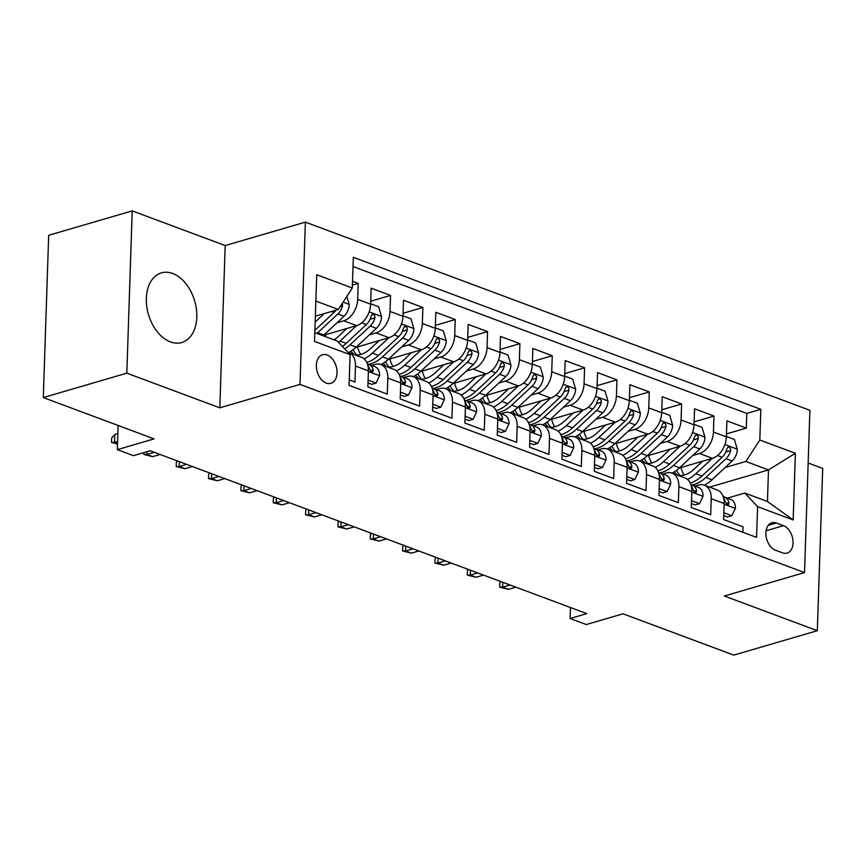 <?xml version="1.0" encoding="UTF-8"?>
<svg xmlns="http://www.w3.org/2000/svg" width="866" height="866" viewBox="0 0 866 866"><rect width="100%" height="100%" fill="white"/><g stroke="black" fill="none" stroke-linecap="round" stroke-linejoin="round"><path stroke-width="1.3" d="M170.429 341.908A36.285 24.075 73.7 0 0 181.741 342.535A36.285 24.075 73.7 0 0 196.387 309.065A36.285 24.075 73.7 0 0 172.691 273.494A36.285 24.075 73.7 0 0 161.379 272.877A36.285 24.075 73.7 0 0 146.744 306.337A36.285 24.075 73.7 0 0 170.429 341.908M326.233 383.086A14.884 9.872 73.7 0 0 330.877 383.335A14.884 9.872 73.7 0 0 336.874 369.609A14.884 9.872 73.7 0 0 327.164 355.017A14.884 9.872 73.7 0 0 322.52 354.757A14.884 9.872 73.7 0 0 316.512 368.483A14.884 9.872 73.7 0 0 326.233 383.086M132.206 210.882L48.68 235.303L43.3 397.57L126.826 373.159L219.812 407.832L299.993 384.396L305.373 222.129L225.192 245.565L132.206 210.882L126.826 373.159M299.993 384.396L804.525 572.578L809.905 410.3L305.373 222.129M804.525 572.578L724.333 596.014L817.32 630.697L822.7 468.43L808.151 463.007M817.32 630.697L733.794 655.118L623.022 613.799L586.271 624.548L570.099 618.508L586.802 613.626L150.197 450.785L133.494 455.668L117.321 449.627L154.072 438.889L43.3 397.57M349.258 379.914L354.93 382.036L355.461 366.026L368.396 370.854A18.608 12.481 -69.5 0 0 361.544 357.322L348.597 352.494A18.608 12.481 110.5 0 1 355.461 366.026M368.396 370.854L367.866 386.853L387.275 394.095L387.806 378.085L400.741 382.913A18.608 12.481 -69.5 0 0 393.878 369.381L380.943 364.564A18.608 12.481 110.5 0 1 387.806 378.085M400.741 382.913L400.211 398.923L419.62 406.154L420.151 390.155L433.087 394.972A18.608 12.481 -69.5 0 0 426.224 381.451L413.288 376.623A18.608 12.481 110.5 0 1 420.151 390.155M433.087 394.972L432.556 410.982L451.955 418.224L452.485 402.214L465.421 407.042A18.608 12.481 -69.5 0 0 458.569 393.51L445.622 388.682A18.608 12.481 110.5 0 1 452.485 402.214M465.421 407.042L464.89 423.052L484.3 430.283L484.83 414.273L497.766 419.101A18.608 12.481 -69.5 0 0 490.903 405.569L477.967 400.752A18.608 12.481 110.5 0 1 484.83 414.273M497.766 419.101L497.236 435.111L516.645 442.342L517.175 426.343L530.111 431.16A18.608 12.481 -69.5 0 0 523.248 417.639L510.312 412.811A18.608 12.481 110.5 0 1 517.175 426.343M530.111 431.16L529.581 447.17L548.979 454.412L549.509 438.402L562.445 443.23A18.608 12.481 -69.5 0 0 555.593 429.698L542.646 424.87A18.608 12.481 110.5 0 1 549.509 438.402M562.445 443.23L561.915 459.24L581.324 466.471L581.855 450.461L594.79 455.289A18.608 12.481 -69.5 0 0 587.927 441.757L574.992 436.94A18.608 12.481 110.5 0 1 581.855 450.461M594.79 455.289L594.26 471.299L613.669 478.541L614.2 462.531L627.136 467.348A18.608 12.481 -69.5 0 0 620.273 453.827L607.337 448.999A18.608 12.481 110.5 0 1 614.2 462.531M627.136 467.348L626.605 483.358L646.004 490.6L646.534 474.59L659.47 479.418A18.608 12.481 -69.5 0 0 652.618 465.886L639.671 461.058A18.608 12.481 110.5 0 1 646.534 474.59M659.47 479.418L658.939 495.428L678.349 502.659L678.879 486.649L691.815 491.477A18.608 12.481 -69.5 0 0 684.952 477.945L672.016 473.128A18.608 12.481 110.5 0 1 678.879 486.649M691.815 491.477L691.284 507.487L710.694 514.729L711.224 498.719A18.608 12.481 -69.5 0 0 704.361 485.187A18.608 12.481 -69.5 0 0 698.44 485.079L695.041 486.075M679.323 468.008L712.426 458.33A18.608 12.481 -69.5 0 0 726.368 436.875L726.899 420.876L746.308 428.107L726.466 433.909M692.789 455.462L699.49 453.503A18.608 12.481 -69.5 0 0 713.432 432.058L713.963 416.048L694.121 421.85M713.963 416.048L694.554 408.806L694.023 424.816A18.608 12.481 -69.5 0 1 680.081 446.261L646.989 455.938M614.644 443.879L647.736 434.202A18.608 12.481 -69.5 0 0 661.689 412.757L662.219 396.747L681.618 403.978L661.786 409.78M582.298 431.82L615.401 422.143A18.608 12.481 -69.5 0 0 629.344 400.687L629.874 384.688L649.284 391.919L629.441 397.721M549.964 419.75L583.056 410.073A18.608 12.481 -69.5 0 0 596.999 388.628L597.529 372.618L616.938 379.86L597.096 385.651M517.619 407.691L550.711 398.014A18.608 12.481 -69.5 0 0 564.664 376.569L565.195 360.559L584.593 367.79L564.762 373.592M485.274 395.632L518.377 385.955A18.608 12.481 -69.5 0 0 532.319 364.499L532.85 348.489L552.259 355.731L532.417 361.533M452.94 383.562L486.032 373.885A18.608 12.481 -69.5 0 0 499.974 352.44L500.505 336.43L519.914 343.672L500.072 349.463M420.595 371.503L453.687 361.826A18.608 12.481 -69.5 0 0 467.64 340.381L468.17 324.371L487.569 331.602L467.737 337.404M388.249 359.433L421.352 349.767A18.608 12.481 -69.5 0 0 435.295 328.311L435.825 312.301L455.235 319.543L435.392 325.345M355.915 347.374L389.007 337.697A18.608 12.481 -69.5 0 0 402.95 316.252L403.48 300.242L422.889 307.484L403.047 313.275M323.57 335.315L356.662 325.638A18.608 12.481 -69.5 0 0 370.616 304.183L371.146 288.183L390.544 295.414L370.713 301.216M380.943 364.564A18.608 12.481 110.5 0 0 375.021 364.456L371.622 365.441M413.288 376.623A18.608 12.481 110.5 0 0 407.366 376.515L403.967 377.511M445.622 388.682A18.608 12.481 110.5 0 0 439.701 388.574L436.302 389.57M477.967 400.752A18.608 12.481 110.5 0 0 472.046 400.644L468.647 401.64M510.312 412.811A18.608 12.481 110.5 0 0 504.391 412.703L500.992 413.699M542.646 424.87A18.608 12.481 110.5 0 0 536.725 424.762L533.326 425.758M574.992 436.94A18.608 12.481 110.5 0 0 569.07 436.832L565.671 437.828M607.337 448.999A18.608 12.481 110.5 0 0 601.415 448.891L598.016 449.887M661.7 412.324L669.721 415.312L672.655 425.293A12.33 8.27 110.5 0 1 667.448 436.875L647.292 455.657A35.593 23.858 110.5 0 1 639.628 461.048A18.608 12.481 110.5 0 0 633.75 460.95L630.351 461.946M672.016 473.128A18.608 12.481 110.5 0 0 666.095 473.02L662.696 474.016M783.481 525.662L776.369 522.999A14.419 9.569 73.7 0 0 771.877 522.761A14.419 9.569 73.7 0 0 766.053 536.054A14.419 9.569 73.7 0 0 775.471 550.191L782.583 552.854A14.419 9.569 73.7 0 0 787.086 553.093A14.419 9.569 73.7 0 0 792.899 539.799A14.419 9.569 73.7 0 0 783.481 525.662L766.096 530.739M314.802 332.652L337.307 341.052L350.091 354.681L349.074 385.381L756.57 537.375L757.598 506.675L744.814 493.046L727.375 498.134M350.091 354.681L314.52 341.421L316.729 274.749L352.3 288.021L353.317 257.321L760.824 409.315L759.807 440.015L795.378 453.286L793.169 519.946L757.598 506.675M337.036 322.769L343.726 320.81L356.662 325.638M369.371 334.828L376.071 332.88L389.007 337.697M401.716 346.898L408.416 344.939L421.352 349.767M434.061 358.957L440.751 356.998L453.687 361.826M466.395 371.016L473.096 369.068L486.032 373.885M498.74 383.086L505.441 381.127L518.377 385.955M531.085 395.145L537.775 393.186L550.711 398.014M563.42 407.204L570.12 405.256L583.056 410.073M595.765 419.274L602.465 417.315L615.401 422.143M628.11 431.333L634.8 429.374L647.736 434.202M660.444 443.403L667.145 441.444L680.081 446.261M746.308 428.107L746.795 413.418L353.014 266.544M343.726 320.81A18.608 12.481 110.5 0 0 357.68 299.365L358.21 283.355L352.527 281.233M390.544 295.414L390.014 311.424A18.608 12.481 110.5 0 1 376.071 332.88M422.889 307.484L422.359 323.483A18.608 12.481 110.5 0 1 408.416 344.939M455.235 319.543L454.704 335.553A18.608 12.481 110.5 0 1 440.751 356.998M487.569 331.602L487.038 347.612A18.608 12.481 110.5 0 1 473.096 369.068M519.914 343.672L519.384 359.671A18.608 12.481 110.5 0 1 505.441 381.127M552.259 355.731L551.729 371.741A18.608 12.481 110.5 0 1 537.775 393.186M584.593 367.79L584.063 383.8A18.608 12.481 110.5 0 1 570.12 405.256M616.938 379.86L616.408 395.87A18.608 12.481 110.5 0 1 602.465 417.315M649.284 391.919L648.753 407.929A18.608 12.481 110.5 0 1 634.8 429.374M681.618 403.978L681.087 419.988A18.608 12.481 110.5 0 1 667.145 441.444M742.844 532.254L743.028 526.788L723.63 519.546L724.16 503.547A18.608 12.481 -69.5 0 0 717.297 490.015L704.361 485.187M744.814 493.046L767.449 501.49L768.499 469.913L745.864 461.459L759.807 440.015M709.579 487.136L768.499 469.913L795.378 453.286M725.134 467.521L745.864 461.459M118.122 425.477L117.321 449.627M570.467 607.531L570.099 618.508M315.354 316.198L338.357 309.476L315.852 301.076M746.795 413.418L760.824 409.315M358.21 283.355L352.397 285.055M352.3 288.021L338.357 309.476M347.796 352.245A18.608 12.481 110.5 0 1 348.597 352.494M767.449 501.49L793.169 519.946M219.812 407.832L225.192 245.565M723.846 512.759L731.867 515.746L735.396 508.18A12.33 8.27 -69.5 0 0 730.85 499.444L723.175 496.554M695.095 486.053A35.593 23.858 -69.5 0 0 694.294 485.794M723.76 515.616L727.527 517.013L731.867 515.746M723.565 497.831A12.33 8.27 110.5 0 1 725.058 501.273L727.505 504.575L728.631 504.283L728.945 502.724A12.33 8.27 -69.5 0 0 724.712 497.149L723.175 496.575M502.767 582.288L502.605 587.159L510.031 584.994M508.429 589.335L499.617 587.159L502.605 587.159L508.429 589.335L515.844 587.159M499.617 587.159L499.769 582.775L500.829 581.562M702.651 461.188L694.023 469.231A29.541 19.81 110.5 0 1 678.717 475.618M712.328 458.352L695.799 473.756A35.593 23.858 110.5 0 1 687.496 479.45M726.379 436.442L734.4 439.441L737.345 449.411A12.33 8.27 110.5 0 1 732.127 461.004L711.971 479.786A35.593 23.858 110.5 0 1 704.307 485.166M684.108 475.066A29.541 19.81 110.5 0 1 680.99 467.521M692.021 484.938A35.593 23.858 -69.5 0 0 705.833 477.491L725.979 458.709A12.33 8.27 -69.5 0 0 730.677 450.536L730.601 448.642L729.01 447.008L727.765 447.332L726.79 449.086A12.33 8.27 110.5 0 1 722.103 457.27L701.947 476.04A35.593 23.858 110.5 0 1 690.213 483.012M674.387 471.764A29.541 19.81 -69.5 0 0 677.797 475.282M680.395 475.65A29.541 19.81 110.5 0 1 676.562 470.281M730.677 450.536L725.87 451.933A6.279 4.211 110.5 0 1 725.502 452.582M691.512 500.7L699.522 503.687L703.051 496.121A12.33 8.27 -69.5 0 0 698.516 487.385L690.83 484.495M662.761 473.994A35.593 23.858 -69.5 0 0 661.96 473.734M691.414 503.547L695.182 504.954L699.522 503.687M691.22 485.772A12.33 8.27 110.5 0 1 692.724 489.214L695.171 492.516L696.286 492.224L696.6 490.654A12.33 8.27 -69.5 0 0 692.367 485.09L690.841 484.516M470.433 570.218L470.27 575.1L477.686 572.924M476.094 577.265L467.272 575.1L470.27 575.1L476.094 577.265L483.509 575.1M467.272 575.1L467.424 570.705L468.495 569.503M659.167 488.63L667.188 491.617L670.706 484.062A12.33 8.27 -69.5 0 0 666.17 475.315L658.485 472.435L666.17 475.315M630.416 461.935A35.593 23.858 -69.5 0 0 629.614 461.675M659.069 491.487L662.836 492.895L667.188 491.617M658.885 473.713A12.33 8.27 110.5 0 1 660.379 477.144L662.826 480.457L663.941 480.165L664.265 478.595A12.33 8.27 -69.5 0 0 660.022 473.031M438.088 558.159L437.925 563.03L445.34 560.865M443.749 565.206L434.938 563.03L437.925 563.03L443.749 565.206L451.164 563.041M434.938 563.03L435.078 558.646L436.15 557.433M626.822 476.571L634.843 479.558L638.372 471.992A12.33 8.27 -69.5 0 0 633.825 463.256L626.15 460.366L633.825 463.256M598.07 449.865A35.593 23.858 -69.5 0 0 597.269 449.606M626.735 479.428L630.502 480.825L634.843 479.558M626.54 461.643A12.33 8.27 110.5 0 1 628.034 465.085L630.48 468.387L631.606 468.095L631.92 466.536A12.33 8.27 -69.5 0 0 627.688 460.961M405.743 546.1L405.58 550.971L413.006 548.806M411.404 553.147L402.593 550.971L405.58 550.971L411.404 553.147L418.819 550.971M402.593 550.971L402.744 546.587L403.805 545.374M594.487 464.501L602.498 467.499L606.027 459.933A12.33 8.27 -69.5 0 0 601.491 451.197L593.805 448.307L601.491 451.197M565.736 437.806A35.593 23.858 -69.5 0 0 564.935 437.546M594.39 467.359L598.157 468.766L602.498 467.499M594.195 449.584A12.33 8.27 110.5 0 1 595.7 453.026L598.146 456.328L599.261 456.036L599.575 454.466A12.33 8.27 -69.5 0 0 595.343 448.902M373.408 534.03L373.246 538.912L380.661 536.736M379.07 541.077L370.247 538.901L373.246 538.912L379.07 541.077L386.485 538.912M370.247 538.901L370.399 534.517L371.471 533.315M670.316 449.118L661.678 457.161A29.541 19.81 110.5 0 1 646.372 463.559M679.983 446.293L663.464 461.686A35.593 23.858 110.5 0 1 655.161 467.38M694.045 424.383L702.055 427.371L705 437.352A12.33 8.27 110.5 0 1 699.782 448.945L679.637 467.727A35.593 23.858 110.5 0 1 671.973 473.107M651.773 462.996A29.541 19.81 110.5 0 1 648.656 455.451M659.686 472.879A35.593 23.858 -69.5 0 0 673.488 465.432L693.644 446.65A12.33 8.27 -69.5 0 0 698.332 438.467L698.267 436.583L696.665 434.938L695.42 435.262L694.456 437.027A12.33 8.27 110.5 0 1 689.758 445.2L669.602 463.981A35.593 23.858 110.5 0 1 657.868 470.952M642.052 459.694A29.541 19.81 -69.5 0 0 645.451 463.213M648.049 463.591A29.541 19.81 110.5 0 1 644.217 458.222M698.332 438.467L693.525 439.874A6.279 4.211 110.5 0 1 693.168 440.523M637.971 437.059L629.344 445.102A29.541 19.81 110.5 0 1 614.026 451.5M647.638 434.234L631.119 449.627A35.593 23.858 110.5 0 1 622.816 455.321M619.428 450.937A29.541 19.81 110.5 0 1 616.311 443.392M627.341 460.82A35.593 23.858 -69.5 0 0 641.143 453.362L661.299 434.591A12.33 8.27 -69.5 0 0 665.997 426.408L665.922 424.524L664.319 422.879L663.075 423.203L662.111 424.957A12.33 8.27 110.5 0 1 657.424 433.141L637.268 451.922A35.593 23.858 110.5 0 1 625.533 458.893M609.707 447.635A29.541 19.81 -69.5 0 0 613.117 451.154M615.704 451.522A29.541 19.81 110.5 0 1 611.883 446.152M665.997 426.408L661.18 427.815A6.279 4.211 110.5 0 1 660.823 428.454M605.626 425L596.999 433.043A29.541 19.81 110.5 0 1 581.692 439.43M615.304 422.164L598.774 437.568A35.593 23.858 110.5 0 1 590.471 443.251M629.355 400.254L637.376 403.253L640.32 413.223A12.33 8.27 110.5 0 1 635.103 424.816L614.947 443.598A35.593 23.858 110.5 0 1 607.283 448.978M587.083 438.878A29.541 19.81 110.5 0 1 583.965 431.333M594.996 448.75A35.593 23.858 -69.5 0 0 608.809 441.303L628.954 422.521A12.33 8.27 -69.5 0 0 633.652 414.349L633.576 412.454L631.985 410.809L630.74 411.144L629.766 412.898A12.33 8.27 110.5 0 1 625.079 421.082L604.923 439.852A35.593 23.858 110.5 0 1 593.188 446.824M577.362 435.576A29.541 19.81 -69.5 0 0 580.772 439.094M583.37 439.463A29.541 19.81 110.5 0 1 579.538 434.093M633.652 414.349L628.846 415.745A6.279 4.211 110.5 0 1 628.478 416.394M573.292 412.93L564.654 420.973A29.541 19.81 110.5 0 1 549.347 427.371M582.959 410.105L566.44 425.498A35.593 23.858 110.5 0 1 558.137 431.192M597.02 388.195L605.031 391.183L607.975 401.164A12.33 8.27 110.5 0 1 602.758 412.757L582.612 431.528A35.593 23.858 110.5 0 1 574.948 436.919M554.749 426.808A29.541 19.81 110.5 0 1 551.631 419.263M562.662 436.691A35.593 23.858 -69.5 0 0 576.464 429.244L596.62 410.462A12.33 8.27 -69.5 0 0 601.307 402.279L601.242 400.395L599.64 398.75L598.395 399.074L597.432 400.828A12.33 8.27 110.5 0 1 592.734 409.012L572.578 427.793A35.593 23.858 110.5 0 1 560.843 434.764M545.028 423.506A29.541 19.81 -69.5 0 0 548.427 427.025M551.025 427.403A29.541 19.81 110.5 0 1 547.193 422.034M601.307 402.279L596.501 403.686A6.279 4.211 110.5 0 1 596.144 404.335M562.142 452.442L570.164 455.429L573.682 447.874A12.33 8.27 -69.5 0 0 569.146 439.127L561.46 436.248M533.391 425.747A35.593 23.858 -69.5 0 0 532.59 425.487M562.045 455.3L565.812 456.707L570.164 455.429M561.861 437.525A12.33 8.27 110.5 0 1 563.355 440.956L565.801 444.269L566.916 443.977L567.241 442.407A12.33 8.27 -69.5 0 0 562.997 436.832L561.471 436.258M341.063 521.971L340.901 526.842L348.316 524.677M346.725 529.018L337.913 526.842L340.901 526.842L346.725 529.018L354.14 526.853M337.913 526.842L338.054 522.458L339.126 521.245M540.947 400.871L532.319 408.914A29.541 19.81 110.5 0 1 517.002 415.312M550.614 398.046L534.095 413.439A35.593 23.858 110.5 0 1 525.792 419.133M564.675 376.136L572.697 379.124L575.63 389.105A12.33 8.27 110.5 0 1 570.423 400.687L550.267 419.469A35.593 23.858 110.5 0 1 542.603 424.86M522.404 414.749A29.541 19.81 110.5 0 1 519.286 407.204M530.317 424.632A35.593 23.858 -69.5 0 0 544.119 417.174L564.275 398.403A12.33 8.27 -69.5 0 0 568.973 390.22L568.897 388.336L567.295 386.691L566.05 387.015L565.087 388.769A12.33 8.27 110.5 0 1 560.399 396.953L540.243 415.734A35.593 23.858 110.5 0 1 528.509 422.705M512.683 411.447A29.541 19.81 -69.5 0 0 516.093 414.966M518.68 415.334A29.541 19.81 110.5 0 1 514.859 409.964M568.973 390.22L564.156 391.627A6.279 4.211 110.5 0 1 563.798 392.266M529.797 440.383L537.818 443.37L541.347 435.804A12.33 8.27 -69.5 0 0 536.801 427.068L529.126 424.178L536.801 427.068M501.046 413.677A35.593 23.858 -69.5 0 0 500.245 413.418M529.711 443.23L533.478 444.637L537.818 443.37M529.516 425.455A12.33 8.27 110.5 0 1 531.01 428.897L533.456 432.199L534.582 431.907L534.896 430.348A12.33 8.27 -69.5 0 0 530.663 424.773M308.718 509.912L308.556 514.783L315.982 512.618M314.38 516.959L305.568 514.783L308.556 514.783L314.38 516.959L321.795 514.783M305.568 514.783L305.72 510.399L306.78 509.186M508.602 388.802L499.974 396.855A29.541 19.81 110.5 0 1 484.668 403.242M518.279 385.976L501.75 401.38A35.593 23.858 110.5 0 1 493.447 407.063M532.33 364.066L540.352 367.054L543.296 377.035A12.33 8.27 110.5 0 1 538.078 388.628L517.922 407.41A35.593 23.858 110.5 0 1 510.258 412.79M490.059 402.679A29.541 19.81 110.5 0 1 486.941 395.145M497.972 412.562A35.593 23.858 -69.5 0 0 511.784 405.115L531.93 386.333A12.33 8.27 -69.5 0 0 536.628 378.15L536.552 376.266L534.961 374.621L533.716 374.956L532.742 376.71A12.33 8.27 110.5 0 1 528.054 384.883L507.898 403.664A35.593 23.858 110.5 0 1 496.164 410.636M480.338 399.388A29.541 19.81 -69.5 0 0 483.748 402.906M486.346 403.275A29.541 19.81 110.5 0 1 482.514 397.905M536.628 378.15L531.821 379.557A6.279 4.211 110.5 0 1 531.453 380.206M497.463 428.313L505.473 431.311L509.002 423.745A12.33 8.27 -69.5 0 0 504.467 415.009L496.781 412.119M468.712 401.618A35.593 23.858 -69.5 0 0 467.911 401.359M497.365 431.171L501.133 432.578L505.473 431.311M497.171 413.396A12.33 8.27 110.5 0 1 498.675 416.838L501.122 420.14L502.237 419.848L502.551 418.278A12.33 8.27 -69.5 0 0 498.318 412.714L496.792 412.14M276.384 497.842L276.222 502.724L283.637 500.548M282.045 504.889L273.223 502.713L276.222 502.724L282.045 504.889L289.46 502.724M273.223 502.713L273.375 498.329L274.446 497.127M476.268 376.742L467.629 384.785A29.541 19.81 110.5 0 1 452.323 391.183M485.934 373.917L469.415 389.31A35.593 23.858 110.5 0 1 461.113 395.004M499.996 352.007L508.006 354.995L510.951 364.976A12.33 8.27 110.5 0 1 505.733 376.569L485.588 395.34A35.593 23.858 110.5 0 1 477.924 400.731M457.724 390.62A29.541 19.81 110.5 0 1 454.607 383.075M465.637 400.503A35.593 23.858 -69.5 0 0 479.439 393.056L499.595 374.274A12.33 8.27 -69.5 0 0 504.283 366.091L504.218 364.207L502.616 362.562L501.371 362.886L500.407 364.64A12.33 8.27 110.5 0 1 495.709 372.824L475.553 391.605A35.593 23.858 110.5 0 1 463.819 398.577M448.003 387.319A29.541 19.81 -69.5 0 0 451.403 390.837M454 391.215A29.541 19.81 110.5 0 1 450.168 385.846M504.283 366.091L499.476 367.498A6.279 4.211 110.5 0 1 499.119 368.137M465.118 416.254L473.139 419.241L476.657 411.675A12.33 8.27 -69.5 0 0 472.122 402.939L464.436 400.06M436.367 389.559A35.593 23.858 -69.5 0 0 435.566 389.289M465.02 419.112L468.787 420.519L473.139 419.241M464.836 401.337A12.33 8.27 110.5 0 1 466.33 404.768L468.777 408.07L469.892 407.789L470.216 406.219A12.33 8.27 -69.5 0 0 465.973 400.644L464.447 400.07M244.039 485.783L243.876 490.654L251.292 488.489M249.7 492.83L240.889 490.654L243.876 490.654L249.7 492.83L257.115 490.665M240.889 490.654L241.029 486.27L242.101 485.057M443.922 364.683L435.295 372.726A29.541 19.81 110.5 0 1 419.978 379.124M453.589 361.858L437.07 377.251A35.593 23.858 110.5 0 1 428.767 382.945M467.651 339.948L475.672 342.936L478.606 352.917A12.33 8.27 110.5 0 1 473.399 364.499L453.243 383.281A35.593 23.858 110.5 0 1 445.579 388.672M425.379 378.561A29.541 19.81 110.5 0 1 422.262 371.016M433.292 388.444A35.593 23.858 -69.5 0 0 447.094 380.986L467.25 362.205A12.33 8.27 -69.5 0 0 471.948 354.032L471.873 352.148L470.27 350.503L469.026 350.827L468.062 352.581A12.33 8.27 110.5 0 1 463.375 360.765L443.219 379.546A35.593 23.858 110.5 0 1 431.485 386.507M415.658 375.259A29.541 19.81 -69.5 0 0 419.068 378.778M421.655 379.146A29.541 19.81 110.5 0 1 417.834 373.776M471.948 354.032L467.131 355.439A6.279 4.211 110.5 0 1 466.774 356.078M432.773 404.195L440.794 407.182L444.323 399.616A12.33 8.27 -69.5 0 0 439.776 390.88L432.102 387.99M404.021 377.489A35.593 23.858 -69.5 0 0 403.22 377.23M432.686 407.042L436.453 408.449L440.794 407.182M432.491 389.267A12.33 8.27 110.5 0 1 433.985 392.709L436.432 396.011L437.557 395.719L437.871 394.16A12.33 8.27 -69.5 0 0 433.639 388.585L432.102 388.011M211.694 473.724L211.531 478.595L218.957 476.43M217.355 480.76L208.544 478.595L211.531 478.595L217.355 480.76L224.77 478.595M208.544 478.595L208.684 474.211L209.756 472.998M411.577 352.614L402.95 360.667A29.541 19.81 110.5 0 1 387.643 367.054M421.255 349.788L404.725 365.192A35.593 23.858 110.5 0 1 396.422 370.875M435.306 327.878L443.327 330.866L446.271 340.847A12.33 8.27 110.5 0 1 441.054 352.44L420.898 371.222A35.593 23.858 110.5 0 1 413.234 376.602M393.034 366.491A29.541 19.81 110.5 0 1 389.916 358.946M400.947 376.374A35.593 23.858 -69.5 0 0 414.76 368.927L434.905 350.145A12.33 8.27 -69.5 0 0 439.603 341.962L439.527 340.078L437.936 338.433L436.691 338.768L435.717 340.522A12.33 8.27 110.5 0 1 431.03 348.695L410.874 367.476A35.593 23.858 110.5 0 1 399.139 374.448M383.313 363.2A29.541 19.81 -69.5 0 0 386.723 366.719M389.321 367.087A29.541 19.81 110.5 0 1 385.489 361.717M439.603 341.962L434.797 343.369A6.279 4.211 110.5 0 1 434.429 344.019M400.438 392.125L408.449 395.123L411.978 387.557A12.33 8.27 -69.5 0 0 407.442 378.81L399.756 375.931L407.442 378.81M371.687 365.43A35.593 23.858 -69.5 0 0 370.886 365.171M400.341 394.983L404.108 396.39L408.449 395.123M400.146 377.208A12.33 8.27 110.5 0 1 401.651 380.65L404.097 383.952L405.212 383.66L405.526 382.09A12.33 8.27 -69.5 0 0 401.294 376.526M179.359 461.654L179.197 466.536L186.612 464.36M185.021 468.701L176.199 466.525L179.197 466.536L185.021 468.701L192.436 466.536M176.199 466.525L176.35 462.141L177.422 460.939M379.243 340.555L370.605 348.597A29.541 19.81 110.5 0 1 355.298 354.995M388.91 337.729L372.391 353.122A35.593 23.858 110.5 0 1 364.088 358.816M402.971 315.819L410.982 318.807L413.926 328.788A12.33 8.27 110.5 0 1 408.709 340.381L388.563 359.152A35.593 23.858 110.5 0 1 380.899 364.543M360.7 354.432A29.541 19.81 110.5 0 1 357.582 346.887M368.613 364.315A35.593 23.858 -69.5 0 0 382.415 356.868L402.571 338.086A12.33 8.27 -69.5 0 0 407.258 329.903L407.193 328.019L405.591 326.374L404.346 326.699L403.383 328.452A12.33 8.27 110.5 0 1 398.685 336.636L378.529 355.417A35.593 23.858 110.5 0 1 366.794 362.389M350.979 351.131A29.541 19.81 -69.5 0 0 354.378 354.649M356.976 355.028A29.541 19.81 110.5 0 1 353.144 349.658M407.258 329.903L402.452 331.31A6.279 4.211 110.5 0 1 402.095 331.949M368.093 380.066L376.115 383.053L379.633 375.487A12.33 8.27 -69.5 0 0 375.097 366.751L367.411 363.872L375.097 366.751M367.996 382.924L371.763 384.331L376.115 383.053M367.812 365.149A12.33 8.27 110.5 0 1 369.306 368.58L371.752 371.882L372.867 371.601L373.192 370.031A12.33 8.27 -69.5 0 0 368.948 364.456M146.939 451.727L146.852 454.466L154.267 452.301M152.676 456.642L143.864 454.466L146.852 454.466L152.676 456.642L160.091 454.477M143.864 454.466L143.918 452.615M346.898 328.495L338.27 336.538A29.541 19.81 110.5 0 1 334.027 339.818M356.565 325.67L340.046 341.063A35.593 23.858 110.5 0 1 338.552 342.384M370.626 303.75L378.648 306.748L381.581 316.718A12.33 8.27 110.5 0 1 376.374 328.311L356.218 347.093A35.593 23.858 110.5 0 1 348.554 352.484M325.735 336.733A29.541 19.81 110.5 0 1 325.237 334.828M344.69 348.922A35.593 23.858 -69.5 0 0 350.07 344.798L370.226 326.017A12.33 8.27 -69.5 0 0 374.924 317.844L374.848 315.949L373.246 314.315L372.001 314.639L371.038 316.393A12.33 8.27 110.5 0 1 366.35 324.577L346.194 343.358A35.593 23.858 110.5 0 1 342.373 346.454M374.924 317.844L370.107 319.251A6.279 4.211 110.5 0 1 369.75 319.89M117.852 433.617L114.777 434.515L114.507 442.407L117.592 441.508M117.505 444.085L111.519 442.407L114.507 442.407L117.516 443.533M111.519 442.407L111.66 438.023L114.777 434.515M324.23 313.6L315.159 322.055M346.822 296.453L349.247 304.659A12.33 8.27 110.5 0 1 344.029 316.252L323.873 335.034A35.593 23.858 110.5 0 1 323.083 335.748M316.945 333.453A35.593 23.858 -69.5 0 0 317.735 332.739L337.881 313.957A12.33 8.27 -69.5 0 0 342.579 305.774L342.297 303.414M336.04 310.147A12.33 8.27 110.5 0 1 334.005 312.507L314.878 330.325M699.49 453.503L712.426 458.33M713.432 432.058L726.368 436.875M357.68 299.365L370.616 304.183M390.014 311.424L402.95 316.252M422.359 323.483L435.295 328.311M454.704 335.553L467.64 340.381M487.038 347.612L499.974 352.44M519.384 359.671L532.319 364.499M551.729 371.741L564.664 376.569M584.063 383.8L596.999 388.628M616.408 395.87L629.344 400.687M648.753 407.929L661.689 412.757M681.087 419.988L694.023 424.816M711.224 498.719L724.16 503.547M768.218 525.391L776.369 522.999M724.138 504.207L735.31 508.374M724.712 497.149L730.85 499.444M726.109 503.547L728.945 502.724M737.269 449.162L724.907 444.55M701.947 476.04L695.799 473.756M711.971 479.786L705.833 477.491M722.103 457.27L717.513 455.548M732.127 461.004L725.979 458.709M691.793 492.137L702.965 496.305M692.367 485.09L698.516 487.385M693.763 491.487L696.6 490.654M659.448 480.078L670.62 484.246M661.418 479.428L664.265 478.595M627.114 468.019L638.285 472.187M629.084 467.359L631.92 466.536M594.769 455.949L605.94 460.117M596.739 455.3L599.575 454.466M704.924 437.103L692.562 432.491M669.602 463.981L663.464 461.686M679.637 467.727L673.488 465.432M689.758 445.2L685.168 443.489M699.782 448.945L693.644 446.65M672.59 425.044L660.228 420.432M637.268 451.922L631.119 449.627M647.292 455.657L641.143 453.362M657.424 433.141L652.834 431.43M667.448 436.875L661.299 434.591M640.245 412.974L627.882 408.362M604.923 439.852L598.774 437.568M614.947 443.598L608.809 441.303M625.079 421.082L620.489 419.361M635.103 424.816L628.954 422.521M607.9 400.915L595.537 396.303M572.578 427.793L566.44 425.498M582.612 431.528L576.464 429.244M592.734 409.012L588.144 407.301M602.758 412.757L596.62 410.462M562.424 443.89L573.595 448.058M562.997 436.832L569.146 439.127M564.394 443.24L567.241 442.407M575.565 388.856L563.203 384.244M540.243 415.734L534.095 413.439M550.267 419.469L544.119 417.174M560.399 396.953L555.81 395.242M570.423 400.687L564.275 398.403M530.089 431.831L541.261 435.999M532.06 431.171L534.896 430.348M543.22 376.786L530.858 372.174M507.898 403.664L501.75 401.38M517.922 407.41L511.784 405.115M528.054 384.883L523.465 383.173M538.078 388.628L531.93 386.333M497.744 419.761L508.916 423.929M498.318 412.714L504.467 415.009M499.714 419.112L502.551 418.278M510.875 364.727L498.513 360.115M475.553 391.605L469.415 389.31M485.588 395.34L479.439 393.056M495.709 372.824L491.119 371.113M505.733 376.569L499.595 374.274M465.399 407.702L476.571 411.87M465.973 400.644L472.122 402.939M467.369 407.052L470.216 406.219M478.541 352.657L466.179 348.056M443.219 379.546L437.07 377.251M453.243 383.281L447.094 380.986M463.375 360.765L458.785 359.054M473.399 364.499L467.25 362.205M433.065 395.643L444.236 399.811M433.639 388.585L439.776 390.88M435.035 394.983L437.871 394.16M446.196 340.598L433.834 335.986M410.874 367.476L404.725 365.192M420.898 371.222L414.76 368.927M431.03 348.695L426.44 346.985M441.054 352.44L434.905 350.145M400.72 383.573L411.891 387.741M402.69 382.924L405.526 382.09M413.851 328.539L401.488 323.927M378.529 355.417L372.391 353.122M388.563 359.152L382.415 356.868M398.685 336.636L394.095 334.925M408.709 340.381L402.571 338.086M368.375 371.514L379.546 375.682M370.345 370.865L373.192 370.031M381.516 316.469L369.154 311.857M346.194 343.358L340.046 341.063M356.218 347.093L350.07 344.798M366.35 324.577L361.761 322.866M376.374 328.311L370.226 326.017M349.171 304.41L343.12 302.147M323.873 335.034L317.735 332.739M334.005 312.507L331.353 311.522M344.029 316.252L337.881 313.957M340.327 306.434L342.579 305.774"/></g></svg>
